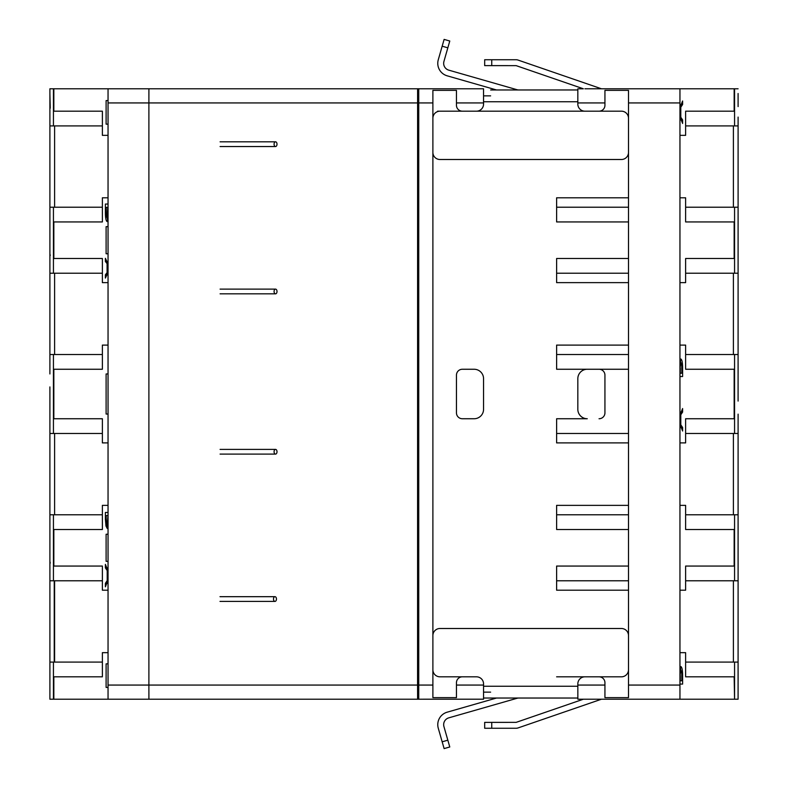 <?xml version="1.0" encoding="UTF-8"?>
<svg xmlns="http://www.w3.org/2000/svg" width="788" height="788" viewBox="0 0 788 788"><rect width="100%" height="100%" fill="white"/><g stroke="black" fill="none" stroke-linecap="round" stroke-linejoin="round"><path stroke-width="1.18" d="M491.751 722.369L491.751 728.26L484.679 728.26L484.679 722.369L516.15 722.36L583.376 699.212L577.86 699.212L577.831 683.885A7.072 7.072 0 0 1 584.903 676.823L621.437 676.823A7.072 7.072 0 0 0 628.499 669.751M628.499 118.249A7.072 7.072 0 0 0 621.437 111.177L584.903 111.177A7.072 7.072 0 0 1 577.831 104.115L577.831 88.808L583.376 88.788L516.15 65.64L484.679 65.631L484.679 59.74L516.071 59.74A6.127 6.127 0 0 1 518.061 60.075L601.471 88.788M417.62 689.894L417.62 88.788L483.536 88.788L476.484 88.788L483.536 88.788L483.556 104.115A7.072 7.072 0 0 1 476.484 111.177L462.349 111.177A5.89 5.89 0 0 1 456.459 105.287L456.459 102.933L483.556 102.933L483.556 104.115M432.888 669.751A7.072 7.072 0 0 0 439.96 676.823L476.484 676.823A7.072 7.072 0 0 1 483.556 683.885L483.556 699.192L418.743 699.212L418.743 88.788L476.484 88.788M491.751 728.26L516.071 728.26A6.127 6.127 0 0 0 518.061 727.925L601.471 699.212L628.499 699.212M432.888 699.212L483.536 699.212M738.09 685.067L738.09 699.212L734.564 699.212L734.564 662.087L738.09 662.087L738.09 699.212M738.1 117.087L738.09 401.072M738.09 93.506L738.1 106.587M738.1 414.153L738.09 561.351M738.1 561.46L738.09 662.087M738.09 88.788L584.903 88.788M108.045 135.339L102.381 135.339L102.381 111.177L53.83 111.177L53.83 88.788L49.9 88.788L49.9 239.631M53.83 88.788L247.875 88.788M418.743 699.212L417.601 699.212L417.571 685.067L417.601 88.788L148.922 88.788L148.893 102.933L108.045 102.933L108.045 88.788M240.803 699.212L53.83 699.212L53.83 676.823L102.381 676.823L102.381 652.661L108.045 652.661M102.381 580.776L49.9 580.776L49.9 699.212L53.83 699.212M108.045 102.933L108.045 699.212L133.566 699.212M679.955 652.661L685.619 652.661L685.619 676.823L734.16 676.823L734.564 699.212M734.16 699.212L577.86 699.212M456.459 102.933L456.459 90.364L432.888 90.364L432.888 697.636L456.459 697.636L456.459 682.713A5.89 5.89 0 0 1 462.349 676.823L476.484 676.823M628.499 590.202L556.624 590.202L556.624 566.05L628.499 566.05M628.499 529.516L556.624 529.516L556.624 505.364L628.499 505.364M628.499 442.905L556.624 442.905L556.624 418.743L587.257 418.743A9.426 9.426 0 0 1 577.831 409.317L577.831 378.683A9.426 9.426 0 0 1 587.257 369.257L556.624 369.257L556.624 345.095L628.499 345.095M628.499 282.636L556.624 282.636L556.624 258.484L628.499 258.484M628.499 221.95L556.624 221.95L556.624 197.798L628.499 197.798M738.1 681.413L738.1 670.913M738.09 580.776L685.619 580.776M685.619 514.791L738.09 514.791M738.1 534.116L738.1 523.606M738.09 433.479L685.619 433.479M685.619 354.521L738.09 354.521M738.1 373.847L738.1 363.347M738.09 273.209L685.619 273.209M685.619 207.224L738.09 207.224M738.1 226.55L738.1 216.04M738.09 125.913L734.564 125.913L734.564 88.788M417.62 100.578L418.743 100.578L418.507 95.86L417.62 95.86M417.62 687.422L418.743 687.422L418.507 692.14L417.62 692.14M148.893 88.788L148.893 699.212M108.045 100.578L106.104 100.578L106.104 124.14L108.045 124.14M102.381 662.087L49.9 662.087L49.9 694.494M49.9 580.776L49.9 534.215M49.9 547.197L49.9 386.928M49.9 401.072L49.9 424.653M49.9 373.955L49.9 207.224L102.381 207.224M49.9 93.506L50.225 108.183M49.9 117.087L49.9 125.913L102.381 125.913M108.045 663.86L106.104 663.86L106.104 687.422L108.045 687.422M679.955 699.212L679.955 685.067L628.499 685.067L628.499 697.636L604.938 697.636L604.938 682.713A5.89 5.89 0 0 0 599.047 676.823L584.903 676.823M679.955 667.525L680.133 671.012L680.881 666.569C681.994 667.2 682.566 670.095 682.605 675.247L682.605 684.092L679.955 684.092M462.349 369.257A5.89 5.89 0 0 0 456.459 375.147L456.459 412.853A5.89 5.89 0 0 0 462.349 418.743L474.13 418.743A9.426 9.426 0 0 0 483.556 409.317L483.556 378.683A9.426 9.426 0 0 0 474.13 369.257L462.349 369.257M628.499 685.067L628.499 90.364L604.938 90.364L604.938 105.287A5.89 5.89 0 0 1 599.047 111.177L437.596 111.177M685.619 221.95L734.16 221.95L685.619 221.95L685.619 197.798L679.955 197.798M685.619 258.484L734.16 258.484L685.619 258.484L685.619 282.636L679.955 282.636M685.619 529.516L734.16 529.516L685.619 529.516L685.619 505.364L679.955 505.364M685.619 566.05L734.16 566.05L685.619 566.05L685.619 590.202L679.955 590.202M556.624 580.776L628.499 580.776M628.499 514.791L556.624 514.791M734.16 418.743L685.619 418.743L734.16 418.743L734.16 369.257L685.619 369.257L685.619 345.095L679.955 345.095M587.257 418.743L556.624 418.743M556.624 433.479L628.499 433.479M628.499 354.521L556.624 354.521M556.624 273.209L628.499 273.209M628.499 207.224L556.624 207.224M685.619 111.177L734.16 111.177L685.619 111.177L685.619 135.339L679.955 135.339M679.955 107.631L682.605 100.982L682.605 104.508L680.793 107.198L680.793 117.245L682.605 119.924L682.605 123.45L679.955 116.801M679.955 88.788L679.955 685.067M584.903 111.177L599.047 111.177M53.83 111.177L102.381 111.177M102.381 273.209L49.9 273.209M49.9 253.785L50.235 255.499M102.381 433.479L49.9 433.479M49.9 354.521L102.381 354.521M49.9 514.791L102.381 514.791M49.9 561.351L50.235 563.065M54.234 662.087L54.234 580.776M102.381 676.823L53.83 676.823M556.624 676.823L599.047 676.823M734.16 676.823L685.619 676.823M682.605 675.247L681.797 675.247M628.499 369.257L587.257 369.257M599.047 418.743A5.89 5.89 0 0 0 604.938 412.853L604.938 375.147A5.89 5.89 0 0 0 599.047 369.257M679.955 359.958L680.133 363.445L680.881 359.003C681.994 359.633 682.566 362.529 682.605 367.681L682.605 376.526L679.955 376.526M679.955 442.905L685.619 442.905L685.619 418.743M679.955 415.197L682.605 408.548L682.605 412.075L680.793 414.754L680.793 424.801L682.605 427.49L682.605 431.016L679.955 424.368M682.605 119.924L680.527 119.924M680.793 117.245L679.965 117.245M680.793 107.198L679.965 107.198M682.605 104.508L680.527 104.508M102.381 221.95L53.83 221.95L102.381 221.95L102.381 197.798L108.045 197.798M102.381 258.484L53.83 258.484L102.381 258.484L102.381 282.636L108.045 282.636M53.83 369.257L102.381 369.257L53.83 369.257L53.83 418.743L102.381 418.743L53.83 418.743M102.381 529.516L53.83 529.516L102.381 529.516L102.381 505.364L108.045 505.364M102.381 566.05L53.83 566.05L102.381 566.05L102.381 590.202L108.045 590.202M734.564 662.087L685.619 662.087M682.605 367.681L681.797 367.681M682.605 427.49L680.527 427.49M680.793 424.801L679.965 424.801M680.793 414.754L679.965 414.754M682.605 412.075L680.527 412.075M685.619 125.913L734.564 125.913M108.045 373.965L106.104 373.965L106.104 414.035L108.045 414.035M108.045 442.905L102.381 442.905L102.381 418.743M108.045 345.095L102.381 345.095L102.381 369.257M679.955 670.824L679.955 680.773M680.172 669.889L680.871 669.889L681.768 673.179L681.797 680.773L680.044 680.773M680.044 675.572L680.871 669.889M680.271 680.773L680.271 675.572M679.955 110.694L679.955 108.192M679.955 116.24L679.955 113.708M680.379 108.192L680.379 116.24M108.045 272.441L105.395 278.075L105.395 274.776L107.079 272.638L107.079 263.635L105.395 261.498L105.395 258.326L108.045 263.97M108.045 220.62L107.867 217.133L107.109 221.576C106.006 220.945 105.434 218.049 105.395 212.898L105.395 204.053L108.045 204.053M108.045 253.766L106.104 253.766L106.104 226.668L108.045 226.668M108.045 527.133L107.926 524.03L107.207 528.443L105.976 526L105.395 519.223L105.395 512.456L108.045 512.456M108.045 534.234L106.104 534.234L106.104 561.332L108.045 561.332M108.045 580.185L105.395 586.824L105.395 583.297L107.207 580.618L107.207 570.571L105.395 567.892L105.395 564.366L108.045 571.005M679.955 363.258L679.955 373.207M680.172 362.322L680.871 362.322L681.768 365.612L681.797 373.207L680.044 373.207M680.044 368.016L680.871 362.322M680.271 373.207L680.271 368.016M679.955 418.261L679.955 415.759M679.955 423.806L679.955 421.275M680.379 415.759L680.379 423.806M105.395 261.498L107.542 261.498M107.079 263.635L108.035 263.635M107.079 272.638L108.035 272.638M105.395 274.776L107.592 274.776M105.976 526L107.858 526M105.395 567.892L107.473 567.892M107.207 570.571L108.025 570.571M107.207 580.618L108.025 580.618M105.395 583.297L107.473 583.297M108.045 271.771L107.523 271.771L107.523 264.502L108.045 264.502M108.045 269.319L107.523 271.771M107.523 264.502L108.045 266.945M108.045 211.864L108.045 207.372M107.828 218.246L107.119 218.246L106.232 214.966L106.203 207.372L107.946 207.372M107.72 207.372L107.119 218.246M108.045 523.99L107.976 515.588L107.178 525.182L106.439 523.478L106.183 518.13L106.183 515.588L107.779 515.588M107.887 525.182L107.178 525.182M108.045 577.121L108.045 579.623M108.045 571.576L108.045 574.107M107.621 579.623L107.621 571.576M108.045 685.067L148.893 685.067L148.922 699.212L417.601 699.212M370.606 88.788L417.601 88.788M273.495 599.047A2.354 1.478 -90 0 1 274.973 596.683A2.354 1.478 -90 0 1 276.46 599.047A2.354 1.478 -90 0 1 274.973 601.402A2.354 1.478 -90 0 1 273.495 599.047M274.076 451.741A2.354 1.458 -90 0 1 275.544 449.387A2.354 1.458 -90 0 1 277.002 451.741A2.354 1.458 -90 0 1 275.544 454.095A2.354 1.458 -90 0 1 274.076 451.741M274.076 291.481A2.354 1.458 -90 0 1 275.544 289.117A2.354 1.458 -90 0 1 277.002 291.481A2.354 1.458 -90 0 1 275.544 293.835A2.354 1.458 -90 0 1 274.076 291.481M274.076 144.174A2.354 1.458 -90 0 1 275.544 141.82A2.354 1.458 -90 0 1 277.002 144.174A2.354 1.458 -90 0 1 275.544 146.538A2.354 1.458 -90 0 1 274.076 144.174M516.958 89.694A7.072 7.072 0 0 0 518.908 89.97A7.072 7.072 0 0 1 516.958 89.694L448.786 70.152A7.072 7.072 0 0 1 443.94 61.405L449.781 41.025L444.117 39.4L449.781 41.025M577.831 89.97L490.629 89.97M490.629 95.86L483.556 95.86L490.629 95.86M447.16 75.815L496.538 89.97L447.16 75.815A12.963 12.963 0 0 1 438.276 59.78L444.117 39.4M604.938 102.933L577.831 102.933L577.831 104.115M476.484 111.177L439.96 111.177A7.072 7.072 0 0 0 432.888 118.249M432.888 152.429A7.072 7.072 0 0 0 439.96 159.501L621.437 159.501A7.072 7.072 0 0 0 628.499 152.429M449.781 746.975L444.117 748.6L449.781 746.975L443.94 726.595A7.072 7.072 0 0 1 448.786 717.848L516.958 698.306A7.072 7.072 0 0 1 518.908 698.03A7.072 7.072 0 0 0 516.958 698.306M577.831 698.03L483.556 698.03M496.538 698.03L447.16 712.185L496.538 698.03M438.276 728.22L442.166 741.803L438.276 728.22A12.963 12.963 0 0 1 447.16 712.185M483.556 692.14L490.629 692.14M456.459 685.067L483.556 685.067L483.556 683.885M628.499 635.571A7.072 7.072 0 0 0 621.437 628.499L439.96 628.499A7.072 7.072 0 0 0 432.888 635.571M484.679 722.369L484.679 728.26M447.83 740.178L442.166 741.803L444.117 748.6M733.392 580.776L733.392 662.087M734.564 514.791L734.564 580.776M733.392 433.479L733.392 514.791M734.564 354.521L734.564 433.479M733.392 273.209L733.392 354.521M738.1 264.394L738.09 254.002M734.564 207.224L734.564 273.209M733.392 125.913L733.392 207.224M432.888 102.933L418.743 102.933M418.743 685.067L432.888 685.067M604.938 685.067L577.831 685.067M734.16 529.516L734.16 566.05M734.16 221.95L734.16 258.484M734.16 88.788L734.16 111.177M628.499 102.933L679.955 102.933M53.436 662.087L53.436 699.212M53.436 125.913L53.436 88.788M54.608 207.224L54.608 125.913M53.436 273.209L53.436 207.224M54.608 354.521L54.608 273.209M53.436 433.479L53.436 354.521M54.608 514.791L54.608 433.479M53.436 580.776L53.436 514.791M53.83 221.95L53.83 258.484M53.83 529.516L53.83 566.05M54.608 662.087L54.608 580.776M105.395 212.898L106.203 212.898M105.395 519.223L106.193 519.223M148.893 685.067L417.571 685.067M417.571 102.933L148.893 102.933M417.62 688.604L417.62 689.51M417.62 88.788L417.62 99.396M483.556 101.751L577.831 101.751M599.047 88.788L599.047 87.951M447.83 47.822L442.166 46.197M491.751 59.74L491.751 65.631M599.047 700.049L599.047 699.212M577.831 686.25L483.556 686.25M274.973 596.683L220 596.683M274.973 601.402L220 601.402M275.544 449.387L220.088 449.387M275.544 454.095L220.088 454.095M275.544 289.117L220.088 289.117M275.544 293.835L220.088 293.835M275.544 141.82L220.088 141.82M275.544 146.538L220.088 146.538"/></g></svg>
